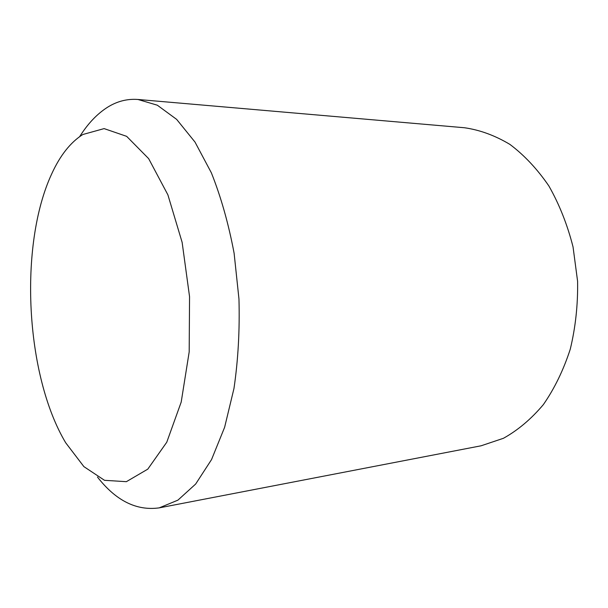 <?xml version="1.0" encoding="UTF-8"?>
<svg xmlns="http://www.w3.org/2000/svg" width="608" height="608" viewBox="0 0 608 608"><rect width="100%" height="100%" fill="white"/><g stroke="black" fill="none" stroke-linecap="round" stroke-linejoin="round"><path stroke-width="0.91" d="M97.447 477.022C115.915 500.734 136.519 511.016 159.243 507.862L177.908 500.148L195.654 484.044L211.546 459.572L224.618 427.302L233.974 388.459C238.161 359.86 239.818 330.03 238.959 298.961L234.118 253.285C228.57 223.774 220.978 196.946 211.356 172.809L195.001 142.067L176.647 119.381L157.328 105.207L137.963 99.476C127.148 98.671 116.949 101.3 107.358 107.365C96.999 114 87.78 123.743 79.701 136.58M82.855 134.497L104.105 128.607L126.654 136.344L148.648 158.635L167.892 194.841L182.134 242.364L189.552 296.658L189.187 351.903L181.199 402.078L166.767 442.221L147.782 469.148L126.365 481.68L104.523 480.312L83.889 466.625L65.694 442.776C25.369 375.303 18.59 245.237 51.68 173.934C60.108 155.458 70.505 142.31 82.855 134.497M159.243 507.862L481.126 445.786L503.416 438.3C517.894 430.251 531.21 419.026 543.354 404.616C554.526 388.504 563.494 370.029 570.266 349.182C575.533 327.355 577.98 304.73 577.6 281.314L573.04 246.901C567.378 224.656 559.314 204.326 548.849 185.919C537.267 169.032 524.286 155.192 509.907 144.4C495.064 135.523 479.948 129.975 464.55 127.756L137.963 99.476"/></g></svg>
